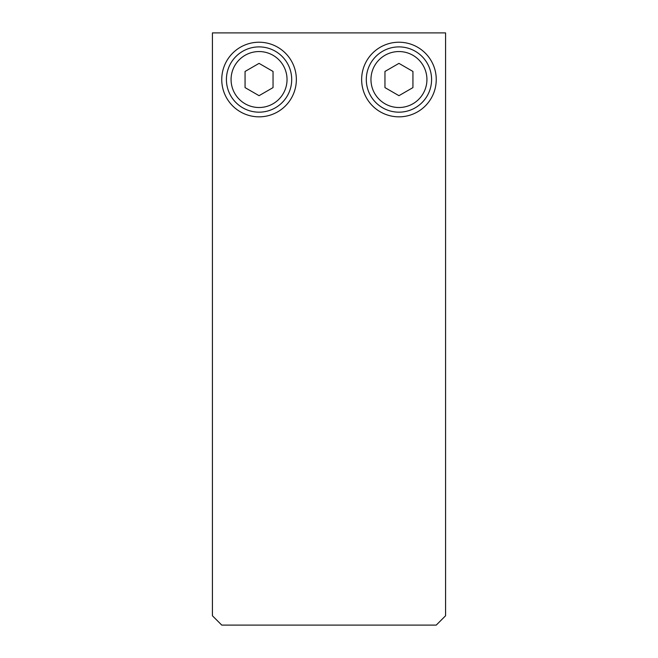 <?xml version="1.0" encoding="UTF-8"?>
<svg xmlns="http://www.w3.org/2000/svg" width="658" height="658" viewBox="0 0 658 658"><rect width="100%" height="100%" fill="white"/><g stroke="black" fill="none" stroke-linecap="round" stroke-linejoin="round"><path stroke-width="0.99" d="M398.945 42.227A37.3 37.3 0 0 0 361.645 79.528A37.3 37.3 0 0 0 398.945 116.836A37.3 37.3 0 0 0 436.246 79.528A37.3 37.3 0 0 0 398.945 42.227M259.055 42.227A37.3 37.3 0 0 0 221.754 79.528A37.3 37.3 0 0 0 259.055 116.836A37.3 37.3 0 0 0 296.355 79.528A37.3 37.3 0 0 0 259.055 42.227M212.427 615.773L212.427 32.9L445.573 32.9L445.573 615.773L436.246 625.1L221.754 625.1L212.427 615.773M431.582 79.528A32.645 32.645 0 0 1 398.945 112.173A32.645 32.645 0 0 1 366.3 79.528A32.645 32.645 0 0 1 398.945 46.891A32.645 32.645 0 0 1 431.582 79.528A32.645 32.645 0 0 0 398.945 46.891A32.645 32.645 0 0 0 366.3 79.528M398.945 95.681L412.936 87.604L412.936 71.451L398.945 63.374L384.955 71.451L384.955 87.604L398.945 95.681M291.7 79.528A32.645 32.645 0 0 1 259.055 112.173A32.645 32.645 0 0 1 226.418 79.528A32.645 32.645 0 0 1 259.055 46.891A32.645 32.645 0 0 1 291.7 79.528A32.645 32.645 0 0 0 259.055 46.891A32.645 32.645 0 0 0 226.418 79.528M259.055 95.681L273.045 87.604L273.045 71.451L259.055 63.374L245.064 71.451L245.064 87.604L259.055 95.681M370.964 79.528A27.981 27.981 0 0 0 398.945 107.509A27.981 27.981 0 0 0 426.927 79.528A27.981 27.981 0 0 0 398.945 51.554A27.981 27.981 0 0 0 370.964 79.528M231.073 79.528A27.981 27.981 0 0 0 259.055 107.509A27.981 27.981 0 0 0 287.036 79.528A27.981 27.981 0 0 0 259.055 51.554A27.981 27.981 0 0 0 231.073 79.528"/></g></svg>
